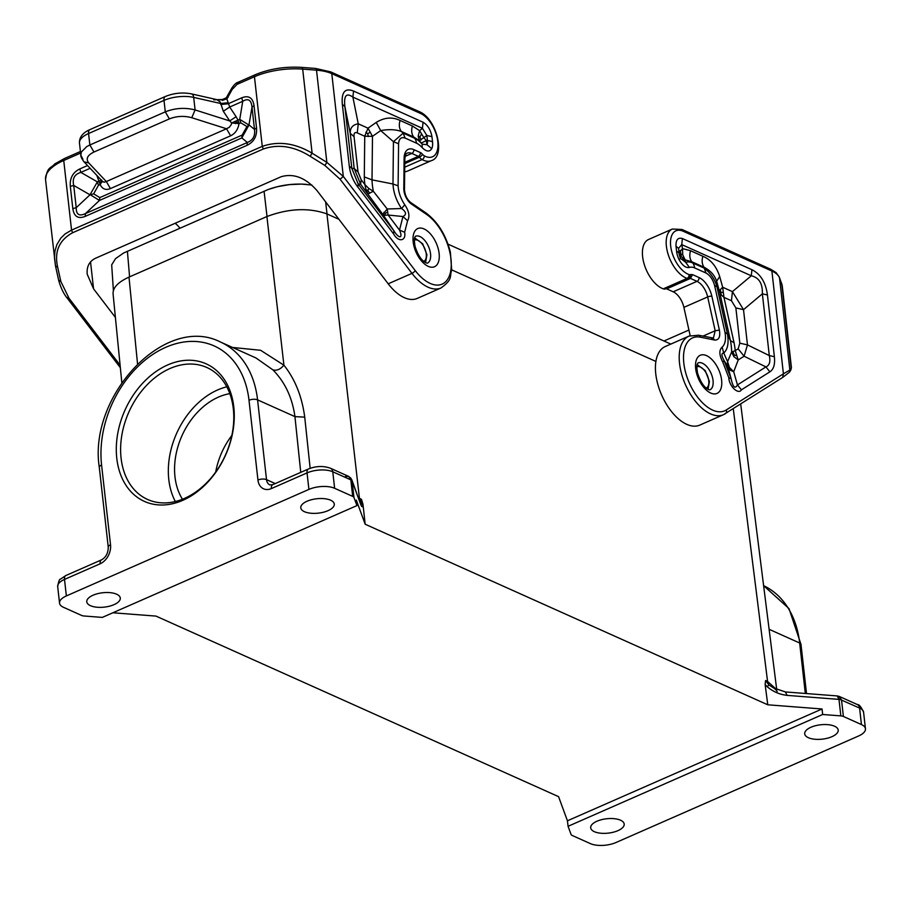 <?xml version="1.0" encoding="UTF-8"?>
<svg xmlns="http://www.w3.org/2000/svg" width="911" height="911" viewBox="0 0 911 911"><rect width="100%" height="100%" fill="white"/><g stroke="black" fill="none" stroke-linecap="round" stroke-linejoin="round"><path stroke-width="1.37" d="M112.884 612.773L155.986 616.098L558.58 796.658L567.439 820.8L822.052 708.986L822.667 714.486L840.83 715.887A6.126 2.631 -6.4 0 1 843.381 716.467L841.525 699.955L839.282 696.448L857.342 704.556A6.126 4.475 114.2 0 1 859.597 708.063A18.391 7.892 -6.4 0 1 863.594 712.277L865.45 728.789A18.391 7.892 -6.4 0 1 858.629 735.974L616.087 842.481A18.391 7.892 -6.4 0 1 590.362 843.609L572.302 835.512A6.126 2.631 -6.4 0 1 571.026 834.374L568.065 826.3L567.439 820.8M356.93 505.594L102.317 617.407L84.154 616.007A6.126 2.631 173.6 0 1 81.614 615.437L63.542 607.33A18.391 7.892 173.6 0 1 59.534 603.116A18.391 7.892 173.6 0 1 66.355 595.931L308.909 489.412A18.391 7.892 173.6 0 1 334.622 488.285L352.694 496.381A6.126 2.631 173.6 0 1 353.958 497.52L356.93 505.594L356.315 500.093L365.174 524.235L767.768 704.795L822.052 708.986M767.768 704.795L765.138 684.56L765.582 680.528L768.873 684.913L767.199 686.712L765.138 684.56M865.45 728.789A18.391 7.892 -6.4 0 0 861.442 724.564L843.381 716.467M776.924 691.187C778.142 692.394 774.703 688.181 773.337 687.839L768.873 684.913L767.574 681.428L776.514 689.49M785.396 691.939L837.243 695.936L838.985 699.386L787.127 695.378L785.396 691.939L773.337 687.839M840.83 715.887L838.985 699.386L840.375 699.591L839.703 696.676M340.099 179.239L343.31 176.427L326.855 162.374L324.908 165.472L340.099 179.239L411.977 273.368A42.908 22.786 -113.7 0 0 441.015 287.967L417.238 298.421A42.908 22.786 -113.7 0 1 388.2 283.811L317.074 190.672C305.618 177.691 293.615 173.044 281.055 176.768L95.587 258.223C89.358 261.218 86.556 266.524 87.194 274.154L93.56 288.833L90.531 261.89M404.678 171.724A26.966 14.325 66.3 0 0 407.604 171.074L431.393 160.632C445.889 156.658 436.859 118.874 419.39 111.677A3.063 2.243 -65.8 0 1 420.518 113.431A23.902 12.697 66.3 0 1 437.884 142.298A23.902 12.697 66.3 0 1 424.298 155.838A6.126 3.257 -113.7 0 1 422.476 154.266A6.126 3.257 66.3 0 0 420.404 152.57L413.867 149.643A18.391 9.759 66.3 0 0 404.12 158.229L403.801 188.52A3.063 1.685 0.6 0 1 404.484 189.602C404.928 195.148 407.023 199.475 410.77 202.561A3.063 1.981 -55.7 0 1 411.419 204.053A12.264 6.514 -113.7 0 1 403.801 188.52M431.951 136.661C430.675 129.863 427.714 125.058 423.08 122.233L422.419 128.292L426.86 135.511L431.951 136.661L432.531 141.809A14.929 7.926 -113.7 0 1 431.746 148.664L426.974 144.701L422.18 144.177L422.169 147.616C426.337 151.75 429.525 152.103 431.746 148.664M398.574 143.767C398.995 138.677 401.159 136.775 405.076 138.051L403.186 133.108L393.438 141.683L398.574 143.767L398.118 185.833C398.494 192.392 400.715 198.712 404.791 204.793L401.58 208.528L387.209 208.983L373.362 191.276L368.739 188.406L364.89 184.58L365.926 189.545L367.987 193.895L373.362 191.276A46.791 24.848 66.3 0 1 372.018 179.866L364.298 176.916A55.992 29.733 66.3 0 0 364.89 184.58L361.211 179.774L358.012 171.917L354.197 168.512L350.245 133.279C350.063 127.87 352.739 124.705 358.251 123.805L357.26 132.892L364.742 136.251L372.485 136.32L367.998 128.178L364.742 136.251L364.298 176.916M398.118 185.833L392.983 183.988L372.018 179.866L372.485 136.32L380.707 130.569C388.917 129.146 395.784 129.442 401.307 131.469C399.2 128.542 398.79 124.875 400.077 120.457C392.322 116.745 384.374 117.394 376.22 122.427L380.707 130.569L393.438 141.683L392.983 183.988C393.461 192.563 396.331 200.75 401.58 208.528C406.283 211.876 406.75 214.54 402.969 216.533L399.496 230.084L388.143 215.03L402.969 216.533L407.581 220.792L404.643 232.282L399.496 230.084C403.414 238.989 398.745 238.784 393.951 230.847L393.552 233.82L357.807 187.017L358.217 184.056L351.817 168.341L349.277 166.064L342.342 104.309L344.893 106.587C343.686 95.621 346.351 92.466 352.887 97.113L353.548 91.043L423.08 122.233M422.169 147.616A18.163 9.645 66.3 0 0 416.498 143.175A12.264 8.962 -65.8 0 0 414.607 138.233A24.301 12.902 66.3 0 1 422.18 144.177L421.326 143.027L426.291 140.567L426.974 144.701A8.803 4.669 -113.7 0 0 427.441 140.658L426.291 140.567L424.036 137.88L419.607 130.66L418.172 136.126L419.402 140.658L426.86 135.511L427.441 140.658A12.264 5.261 173.6 0 1 432.531 141.809M400.077 120.457L412.41 125.991C411.146 130.398 411.556 134.076 413.651 137.003L419.402 140.658L421.326 143.027M369.695 132.425L367.771 133.815L365.88 132.277M367.771 133.815L368.249 136.559M418.172 136.126L419.891 136.969L421.064 139.93M419.891 136.969L421.36 134.395M358.012 171.917L354.06 136.684L350.245 133.279L344.893 106.587L351.817 168.341L354.197 168.512L360.597 184.216L358.217 184.056L393.951 230.847L382.814 214.392L387.209 208.983L388.143 215.03L384.92 215.292L382.814 214.392L360.597 184.216L361.211 179.774M369.764 193.314L367.942 190.604L368.739 188.406M367.942 190.604L365.926 189.545M384.92 215.292L385.205 213.447L383.85 212.354M385.205 213.447L387.482 212.183M115.401 317.438L93.56 288.833M67.482 297.567L69.02 298.284L60.832 281.442L58.668 280.155L55.571 266.251M120.343 367.68L67.425 298.375C63.804 294.151 60.889 288.138 58.68 280.337L58.668 280.155M60.832 281.442L57.666 267.174L55.491 265.887L54.466 257.824L54.956 251.037L56.858 244.638L60.855 238.056L65.136 233.911L71.548 230.119L63.736 160.484L80.589 153.082M58.68 280.337L55.491 265.887M179.957 228.149A26.966 14.325 66.3 0 0 175.174 223.263M217.034 99.675L222.25 99.857M228.069 97.295L226.816 98.809L222.421 100.369M88.777 162.955L106.314 181.54L104.173 182.211L102.476 181.38L84.04 161.828L88.777 162.955C85.6 158.935 87.319 155.291 93.958 152.023L169.389 118.897C176.723 116.027 184.181 115.64 191.777 117.724L195.102 109.935L229.731 120.935L223.309 111.244L229.697 107.031L226.816 98.809L227.431 98.137M388.2 283.811L411.977 273.368A3.063 1.082 -37.4 0 0 415.2 270.556L343.31 176.427L331.786 73.632A36.782 15.772 173.6 0 0 316.516 70.181L326.855 162.374L312.109 153.185C295.084 143.073 278.47 140.795 262.266 146.364L254.454 76.729A3.063 1.628 -113.7 0 1 255.137 74.782L238.113 82.252C236.108 82.81 233.979 84.814 231.724 88.265L226.258 97.853L222.273 99.561L216.92 99.675L220.246 102.078L223.309 111.244M420.518 113.431L331.786 73.632A3.063 2.243 -65.8 0 0 330.659 71.878L315.639 68.45A3.063 1.127 -85.6 0 1 316.516 70.181L302.68 69.111L312.109 153.185L310.161 156.282L324.908 165.472M232.909 88.697L239.035 82.309M254.032 105.665L251.994 107.168C251.299 99.971 248.225 98.012 242.747 101.292L241.7 97.83C248.726 95.097 252.837 97.716 254.032 105.665L256.526 127.904L254.488 129.408C255.331 135.887 252.962 140.237 247.371 142.48L247.029 145.327L85.133 216.419L85.475 213.573C79.246 216.522 76.16 214.563 76.228 207.697L73.734 185.457L89.995 194.783L76.228 207.697L72.812 208.585C74.007 216.545 78.118 219.152 85.133 216.419M249.033 124.932L254.488 129.408L251.994 107.168L248.954 125.058L239.741 119.352L240.777 122.814L239.035 123.589L237.987 120.127L231.667 122.951L239.035 123.589C238.022 129.51 235.22 133.575 230.62 135.796L226.52 128.758L229.378 127.233L231.269 124.602L231.667 122.951L229.731 120.935L236.12 116.722L237.987 120.127L239.741 119.352L242.747 101.292L229.697 107.031L236.12 116.722M93.662 193.861L90.28 194.749L99.458 200.443L241.825 137.925L242.155 135.079L246.927 126.549L248.954 125.058L241.825 137.925L247.371 142.48L85.475 213.573L99.458 200.443L99.8 197.596L93.662 193.861L98.422 185.332L100.176 184.569L102.191 181.073M72.812 208.585L70.318 186.345C69.703 178.135 72.857 172.338 79.804 168.934L80.851 172.395L97.375 181.87L89.995 194.783M70.318 186.345L73.734 185.457C72.128 178.647 74.508 174.297 80.851 172.395L90.155 168.307M101.668 180.036L97.375 181.87L98.422 185.332M98.65 177.326L97.591 177.554L100.176 184.569C102.351 189.089 105.767 190.433 110.413 188.588L230.62 135.796M191.777 117.724L226.52 128.758L106.314 181.54L110.413 188.588M101.258 180.082L102.089 182.166M101.315 181.631L99.811 182.838M169.389 118.897L165.29 111.859C175.06 108.01 185.001 107.373 195.102 109.935L193.69 97.397L220.656 103.501L228.069 102.749M82.912 159.197L80.828 155.166L81.375 151.978L86.761 146.58L89.859 144.986L93.958 152.023M213.789 99.857L217.137 99.698L191.447 93.879C182.576 92.17 173.887 93.047 165.358 96.486A6.126 3.257 66.3 0 0 164.003 100.392L88.572 133.518L89.859 144.986L165.29 111.859L164.003 100.392A24.517 10.522 173.6 0 1 193.69 97.397A6.126 3.485 -77.2 0 0 191.447 93.879M234.742 121.459L236.325 122.336L235.391 123.623M236.325 122.336L238.671 121.858M689.012 336.102L665.235 346.544A42.908 22.786 66.3 0 0 661.625 394.998A42.908 22.786 66.3 0 0 699.739 425.118L723.516 414.676A42.908 22.786 66.3 0 0 725.133 413.822A3.063 2.585 57.7 0 0 726.158 410.03L783.414 373.817L782.674 377.45L723.516 414.676A42.908 22.786 66.3 0 1 685.402 384.556A42.908 22.786 66.3 0 1 689.012 336.102L698.6 335.225A3.063 2.437 -78.7 0 1 700.377 337.184A39.845 21.158 66.3 0 0 687.247 377.746A39.845 21.158 66.3 0 0 726.158 410.03M690.174 335.658L683.888 307.371A15.328 8.142 66.3 0 0 673.206 291.793L666.681 288.867A3.063 1.628 66.3 0 0 665.816 288.787M663.276 288.844L687.053 278.402A26.966 14.325 -113.7 0 1 667.945 253.691A26.966 14.325 -113.7 0 1 672.341 229.037L648.564 239.479A26.966 14.325 -113.7 0 0 644.168 264.133A26.966 14.325 -113.7 0 0 663.276 288.844A9.19 4.885 66.3 0 0 665.656 288.855A9.19 4.885 66.3 0 0 665.736 288.821L689.354 278.447M782.674 377.45L789.381 372.246L791.431 367.691L790.725 370.276L791.203 368.067L781.775 283.993L779.52 277.844A36.782 15.772 -6.4 0 0 771.89 271.022L683.159 231.235A23.902 12.697 -113.7 0 0 670.769 246.756A23.902 12.697 -113.7 0 0 689.001 274.564A6.126 3.257 66.3 0 0 690.629 274.541L689.536 278.367A9.19 4.885 66.3 0 1 689.433 278.413L690.458 278.424L692.531 274.621L690.629 274.541M783.414 373.817L789.86 370.037L779.52 277.844A3.063 2.756 159.8 0 0 779.383 277.263L776.126 272.64L770.763 269.269A3.063 2.243 114.2 0 1 771.89 271.022L783.414 373.817M679.059 259.589C682.328 265.477 685.778 268.107 689.411 267.481L685.755 262.391L680.585 258.451L679.059 259.589A14.929 7.926 66.3 0 1 676.577 251.265L675.996 246.118L678.547 248.396L681.747 244.603L682.396 238.534C677.943 237.293 675.814 239.821 675.996 246.118M714.588 285.507L725.031 332.447C726.158 339.37 725.202 344.256 722.138 347.125C718.916 350.086 719.155 355.108 722.822 362.179L724.097 360.562L730.189 370.151L733.708 371.779L729.358 367.315L727.582 361.644L727.331 364.616L731.134 378.828L728.789 377.666C728.994 386.048 738.411 395.078 741.417 389.84L737.454 384.909C735.018 389.202 732.911 387.175 731.134 378.828L724.097 360.562C721.341 355.597 721.227 353.092 723.755 353.024L727.582 361.644L731.647 351.976L733.822 356.6L738.217 359.947L735.223 350.678L731.647 351.976A46.791 24.848 -113.7 0 0 730.44 340.623L727.456 334.007L716.968 286.794C714.884 279.221 710.614 272.981 704.157 268.096L706.048 273.038C710.079 275.327 712.926 279.483 714.588 285.507L716.968 286.794L716.661 281.248L719.69 276.477C716.365 266.297 710.762 259.567 702.882 256.276C701.595 260.683 702.005 264.349 704.112 267.276C710.478 270.59 714.657 275.247 716.661 281.248L719.633 292.021L721.239 294.879L723.96 297.362L722.674 287.25L720.294 289.675L719.633 292.021L730.44 340.623L734.05 342.752L723.96 297.362L731.442 300.721L732.433 291.622L743.513 309.66L735.872 307.929L731.442 300.721M685.379 261.446L685.755 262.391A24.301 12.902 -113.7 0 1 692.736 262.972L691.768 261.742L685.129 259.84L682.715 254.773L682.544 248.589L679.344 252.381L681.337 256.663L685.129 259.84L685.379 261.446L679.31 254.044L680.585 258.451A8.803 4.669 66.3 0 1 679.116 253.543L678.547 248.396L679.116 253.543A12.264 5.261 173.6 0 0 676.577 251.265M774.384 356.725C775.17 364.298 773.678 369.331 769.886 371.836L765.923 366.905C769.522 365.402 770.638 361.621 769.294 355.575L774.384 356.725L767.449 294.982C765.752 282.467 760.571 274.052 751.928 269.724L751.279 275.782L732.433 291.622L722.674 287.25L719.69 276.477M702.882 256.276L690.538 250.73L682.544 248.589L681.747 244.603L751.279 275.782C759.022 277.559 762.723 283.572 762.359 293.82L767.449 294.982M744.093 356.224L747.464 344.893L739.823 343.162L738.149 348.833L744.093 356.224L765.923 366.905L737.454 384.909L733.708 371.779L738.217 359.947L744.093 356.224M680.221 250.491L681.337 256.663M681.052 254.101L682.715 254.773M720.294 289.675L721.239 294.879M733.822 356.6L734.129 354.846L736.316 355.666M734.129 354.846L732.934 351.748M730.189 370.151L728.663 367.497L729.358 367.315M725.031 332.447L727.456 334.007C728.948 343.06 727.707 349.403 723.755 353.024L722.138 347.125M721.227 292.351L722.833 292.363M728.663 367.497L727.331 364.616M663.948 341.01L688.921 330.044M617.943 830.65A16.854 7.231 173.6 0 0 624.194 824.068A16.854 7.231 173.6 0 0 614.333 818.693A16.854 7.231 173.6 0 0 596.944 821.232A16.854 7.231 173.6 0 0 590.692 827.826A16.854 7.231 173.6 0 0 600.554 833.201A16.854 7.231 173.6 0 0 617.943 830.65M831.959 736.669A16.854 7.231 173.6 0 0 838.211 730.087A16.854 7.231 173.6 0 0 828.338 724.712A16.854 7.231 173.6 0 0 810.961 727.251A16.854 7.231 173.6 0 0 804.709 733.845A16.854 7.231 173.6 0 0 814.571 739.22A16.854 7.231 173.6 0 0 831.959 736.669M568.065 826.3L822.667 714.486M839.532 697.143L837.892 696.266M175.333 501.528A72.333 52.861 114.2 0 1 168.797 479.528A72.333 52.861 114.2 0 1 226.782 386.822M121.083 458.119A72.333 52.861 114.2 0 1 146.432 385.512A72.333 52.861 114.2 0 1 206.797 367.475A72.333 52.861 114.2 0 1 233.318 408.834A72.333 52.861 114.2 0 1 207.959 481.441A72.333 52.861 114.2 0 1 147.593 499.467A72.333 52.861 114.2 0 1 121.083 458.119M300.744 472.376L294.936 416.623C292.283 397.595 284.927 382.005 272.867 369.843L255.98 357.966L220.496 342.046C165.267 313.566 88.116 395.921 99.299 467.389A6.126 2.631 -6.4 0 1 101.576 464.997A95.006 69.43 -65.8 0 1 165.722 347.33A95.006 69.43 -65.8 0 1 248.999 400.248L257.95 480.029A15.328 11.194 -65.8 0 0 271.387 488.569A6.126 3.257 -113.7 0 1 272.742 484.675L269.895 484.914A9.19 6.719 -65.8 0 1 266.524 479.653L275.247 483.57M229.811 393.654A64.362 47.03 -65.8 0 0 174.98 476.806A64.362 47.03 -65.8 0 0 182.451 499.251M365.174 524.235L362.965 504.182L361.451 499.274L360.745 501.87L362.897 505.377C362.532 507.552 361.758 507.108 360.574 504.068L351.84 479.858L352.113 481.019L350.837 479.881L348.594 476.373L345.463 476.464M116.79 458.313A75.397 55.104 114.2 0 1 167.692 364.935A75.397 55.104 114.2 0 1 233.785 406.932A75.397 55.104 114.2 0 1 182.883 500.298A75.397 55.104 114.2 0 1 116.79 458.313M359.982 502.029L360.745 501.87L359.458 498.385L358.49 497.975M351.657 480.393L349.004 476.601M231.849 435.447C223.616 446.344 218.219 458.552 215.679 472.08M93.036 595.225A16.854 7.231 -6.4 0 1 110.413 592.685A16.854 7.231 -6.4 0 1 120.286 598.06A16.854 7.231 -6.4 0 1 114.034 604.642A16.854 7.231 -6.4 0 1 96.646 607.193A16.854 7.231 -6.4 0 1 86.784 601.818A16.854 7.231 -6.4 0 1 93.036 595.225M307.041 501.244A16.854 7.231 -6.4 0 1 324.43 498.693A16.854 7.231 -6.4 0 1 334.291 504.068A16.854 7.231 -6.4 0 1 328.04 510.661A16.854 7.231 -6.4 0 1 310.651 513.212A16.854 7.231 -6.4 0 1 300.789 507.826A16.854 7.231 -6.4 0 1 307.041 501.244M350.519 477.82L349.904 477.398L350.519 477.82M350.758 478.116L351.84 479.858L348.594 476.373L330.522 468.277A6.126 4.475 114.2 0 1 332.777 471.773A18.391 7.892 173.6 0 0 307.053 472.9L271.387 488.569M311.835 185.024L301.416 184.102L289.345 184.626L277.399 186.698L268.233 189.488L123.623 252.996L115.526 258.644L111.677 264.85L113.397 290.518M670.826 344.085L448.007 244.148M121.812 382.574L113.066 293.763C112.827 287.625 118.145 282.068 128.998 277.103L266.912 216.533C288.707 208.403 308.715 207.514 326.924 213.903L359.458 498.385L361.451 499.274M310.15 468.311L304.73 417.136C301.974 396.456 295.039 379.135 283.913 365.186C280.337 369.399 276.659 370.948 272.867 369.843M776.719 689.581L740.7 404.006M655.886 361.439L451.742 269.884M338.926 219.289L326.924 213.903M769.135 629.307L799.664 643.007A101.144 73.916 -65.8 0 0 763.634 585.671L788.994 608.582L800.997 644.407L806.508 693.567M787.127 695.378C779.679 694.546 773.029 691.665 767.199 686.712M861.442 724.564L859.597 708.063L840.375 699.591M805.324 693.476L799.664 643.007A6.126 2.631 -6.4 0 1 800.997 644.407M441.015 287.967C453.348 278.857 449.225 277.092 451.708 270.214L450.376 252.222C445.9 234.867 437.724 221.749 425.847 212.867A3.063 1.981 124.3 0 1 426.496 214.347A39.845 21.158 -113.7 0 1 450.603 271.615A39.845 21.158 -113.7 0 1 415.2 270.556M426.496 214.347L411.419 204.053M404.484 189.602L404.814 159.3A3.063 1.685 -179.4 0 0 404.12 158.229M405.144 156.362L411.806 153.435A15.328 8.142 66.3 0 0 407.183 153.162C405.987 153.287 405.201 155.337 404.814 159.3M404.769 163.627L419.367 157.216A3.063 1.628 66.3 0 0 418.331 156.362L411.806 153.435A3.063 2.243 -65.8 0 0 413.867 149.643M404.78 162.317L418.331 156.362A3.063 2.243 -65.8 0 0 420.404 152.57M404.723 167.191L422.089 159.573A9.19 4.885 -113.7 0 1 419.367 157.216A3.063 1.23 -39.6 0 0 422.476 154.266M431.393 160.632A26.966 14.325 66.3 0 1 422.089 159.573A3.063 2.141 -61.5 0 0 424.298 155.838M416.498 143.175L405.076 138.051M407.581 220.792C409.984 216.522 409.062 211.181 404.791 204.793M393.552 233.82C398.175 242.52 406.386 241.29 404.643 232.282M357.807 187.017C353.024 180.674 350.188 173.682 349.277 166.064M342.342 104.309C341.283 92.091 345.018 87.672 353.548 91.043M428.238 266.354A20.839 11.069 66.3 0 0 439.125 253.463A20.839 11.069 66.3 0 0 424.048 228.934A20.839 11.069 66.3 0 0 413.161 241.825A20.839 11.069 66.3 0 0 428.238 266.354M414.607 138.233L403.186 133.108L401.307 131.469L413.651 137.003L414.607 138.233M412.41 125.991L419.607 130.66L422.419 128.292L352.887 97.113L358.251 123.805L367.998 128.178L376.22 122.427M354.06 136.684C353.719 133.154 354.778 131.89 357.26 132.892M430.55 253.839A14.713 7.812 66.3 0 0 419.903 236.53A14.713 7.812 66.3 0 0 415.496 236.256L415.473 236.256C415.632 237.213 413.332 235.698 415.029 246.277C417.887 255.148 421.542 260.671 425.995 262.846L427.339 263.188A14.713 7.812 66.3 0 0 430.55 253.839M423.763 261.411A11.649 6.183 66.3 0 0 426.257 254.032A11.649 6.183 66.3 0 0 417.83 240.322A11.649 6.183 66.3 0 0 414.391 240.083M57.666 267.174C54.159 251.641 59.147 240.162 72.618 232.738L263.336 148.983C278.538 143.813 294.139 146.25 310.161 156.282M69.02 298.284L120.104 365.174M263.336 148.983L262.266 146.364L71.548 230.119L72.618 232.738M315.639 68.45L301.803 67.391A3.063 1.127 -85.6 0 1 302.68 69.111A49.035 21.033 173.6 0 0 254.454 76.729L237.441 84.199M227.659 97.511L232.487 88.914M241.7 97.83L228.183 103.763L220.769 104.514M256.526 127.904C257.141 136.115 253.975 141.922 247.029 145.327M79.804 168.934L87.536 165.54M55.514 266.069L45.55 179.649A49.035 21.033 -6.4 0 1 63.736 160.484A3.063 1.628 66.3 0 1 64.419 158.537L80.419 151.511M242.155 135.079L99.8 197.596M246.927 126.549L240.777 122.814M96.873 175.436L97.591 177.554M79.473 143.095A24.517 10.522 -6.4 0 1 88.572 133.518A6.126 3.257 66.3 0 1 89.916 129.613C88.242 130.353 78.995 134.168 79.473 143.095L80.828 155.166C80.658 156.555 81.728 158.776 84.04 161.828M665.656 288.855L689.433 278.413A9.19 4.885 66.3 0 1 687.053 278.402A3.063 2.323 -70.6 0 0 689.001 274.564M672.341 229.037L682.032 229.481A3.063 2.243 114.2 0 1 683.159 231.235M700.377 337.184L714.623 340.042C718.904 340.247 720.499 336.922 719.383 330.067L715.181 330.75L707.665 296.929A15.328 8.142 66.3 0 0 696.995 281.351L690.458 278.424L666.681 288.867M673.206 291.793L696.995 281.351A3.063 2.243 -65.8 0 0 699.056 277.548L692.531 274.621M714.623 340.042L712.846 338.072L711.605 338.22M702.985 336.102L715.181 330.75L713.404 338.072L698.6 335.225M719.383 330.067L711.867 296.257A18.391 9.759 66.3 0 0 699.056 277.548M683.888 307.371L707.665 296.929A3.063 0.911 -12.5 0 1 711.867 296.257M781.638 283.412A3.063 2.756 159.8 0 1 781.775 283.993A49.035 21.033 -6.4 0 1 782.287 286.145L779.383 277.263M682.396 238.534L751.928 269.724M769.886 371.836L741.417 389.84M722.822 362.179L728.789 377.666M706.048 273.038L694.626 267.914A18.163 9.645 -113.7 0 0 689.411 267.481M706.537 355.632A20.839 11.069 -113.7 0 1 721.614 380.172A20.839 11.069 -113.7 0 1 710.739 393.051A20.839 11.069 -113.7 0 1 695.662 368.522A20.839 11.069 -113.7 0 1 706.537 355.632M690.538 250.73C689.263 255.137 689.673 258.815 691.768 261.742L704.112 267.276L704.157 268.096L692.736 262.972A12.264 8.962 114.2 0 1 694.626 267.914M762.359 293.82L769.294 355.575L747.464 344.893L743.513 309.66L762.359 293.82M734.05 342.752A55.992 29.733 -113.7 0 1 735.223 350.678L738.149 348.833M735.872 307.929L739.823 343.162M702.404 363.227A14.713 7.812 -113.7 0 1 713.051 380.547A14.713 7.812 -113.7 0 1 709.817 389.897L708.496 389.555C704.032 387.38 700.388 381.857 697.53 372.975C695.833 362.396 698.133 363.91 697.997 362.954A14.713 7.812 -113.7 0 1 702.404 363.227M706.253 388.109A11.649 6.183 66.3 0 0 708.758 380.73A11.649 6.183 66.3 0 0 700.331 367.019A11.649 6.183 66.3 0 0 696.892 366.791M733.264 408.709L767.574 681.428L765.582 680.528M304.73 417.136L294.936 416.623L257.574 399.872A101.144 73.916 -65.8 0 0 220.496 342.046M360.574 504.068L352.113 481.019L350.837 479.881L332.777 471.773L334.622 488.285M353.958 497.52L352.113 481.019M362.965 504.182L362.897 505.377M66.355 595.931L64.51 579.419A18.391 7.892 173.6 0 0 57.689 586.604C58.577 581.469 59.477 579.009 60.377 579.202L65.865 575.524A6.126 3.257 66.3 0 0 64.51 579.419L100.176 563.761A15.328 11.194 -65.8 0 0 110.527 544.778L101.576 464.997M308.909 489.412L307.053 472.9A6.126 3.257 66.3 0 1 308.408 469.006C316.14 465.954 323.507 465.715 330.522 468.277M352.694 496.381L350.837 479.881M257.95 480.029A6.126 2.631 -6.4 0 1 266.524 479.653L257.574 399.872A6.126 2.631 173.6 0 0 248.999 400.248M110.527 544.778A6.126 2.631 173.6 0 0 108.25 547.169L99.299 467.389M100.176 563.761A6.126 3.257 -113.7 0 1 101.531 559.855L65.865 575.524M264.076 191.208L267.025 216.488M325.626 201.878L327.038 213.948M127.403 251.22L129.578 276.842M266.912 216.533L283.913 365.186L260.626 350.291L232.544 347.455M128.998 277.103L137.527 363.774M425.847 212.867L410.77 202.561M425.551 262.63L426.929 254.727L422.681 243.829L414.71 237.93M45.55 179.649C47.406 166.064 50.458 169.013 54.694 163.98L64.419 158.537M330.659 71.878L419.39 111.677M165.358 96.486L89.916 129.613M301.803 67.391C285.006 66.355 269.451 68.815 255.137 74.782M789.37 372.246L790.725 370.276M682.032 229.481L770.763 269.269M791.431 367.691L782.287 286.145M708.052 389.339L709.43 381.436L705.182 370.526L697.211 364.639M857.342 704.556C859.119 704.305 861.202 706.879 863.594 712.277M839.282 696.448L837.243 695.936M59.534 603.116L57.689 586.604M101.531 559.855C105.938 557.338 108.181 553.102 108.25 547.169M308.408 469.006L272.742 484.675M306.449 184.364C293.854 183.407 281.636 184.922 269.781 188.93"/></g></svg>
